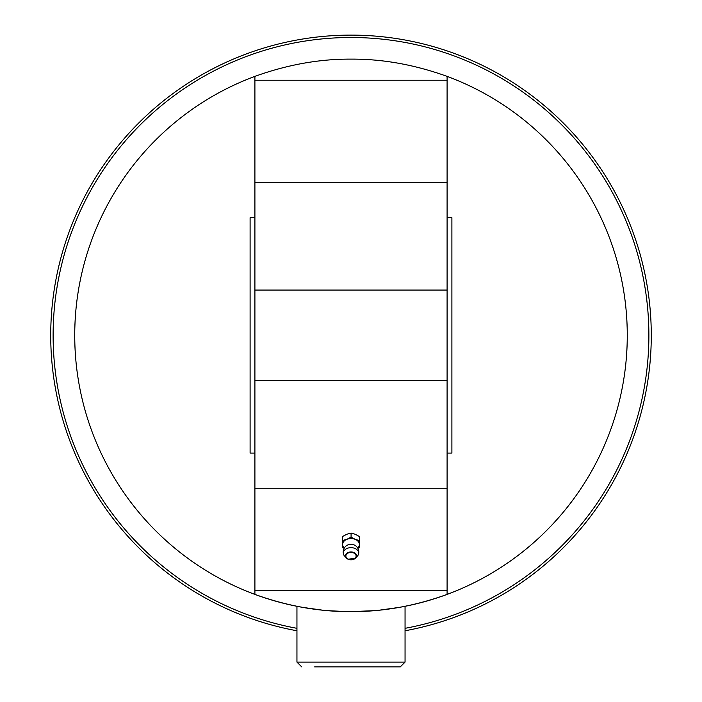 <?xml version="1.0" encoding="UTF-8"?>
<svg xmlns="http://www.w3.org/2000/svg" width="702" height="702" viewBox="0 0 702 702"><rect width="100%" height="100%" fill="white"/><g stroke="black" fill="none" stroke-linecap="round" stroke-linejoin="round"><path stroke-width="1.05" d="M302.316 607.327L322.788 610.205L305.888 607.941M399.684 607.327L379.212 610.205L396.095 607.941M387.381 609.239A276.263 276.263 0 0 0 447.095 594.401C414.996 606.01 382.959 611.758 351 611.644L374.561 610.643L354.879 611.617M347.121 611.617L327.439 610.643L347.121 611.617M254.905 182.502L254.905 76.369C287.372 64.689 319.401 58.933 351 59.126C382.599 58.933 414.628 64.689 447.095 76.369L447.095 290.058L254.905 290.058L254.905 182.502L447.095 182.502M351 611.644C319.041 611.758 287.004 606.01 254.905 594.401A276.263 276.263 0 0 0 314.619 609.239M254.905 76.369A276.263 276.263 0 0 0 254.905 594.401L254.905 380.712L447.095 380.712L447.095 594.401A276.263 276.263 0 0 0 447.095 76.369M626.649 316.927L626.763 318.787M627.263 334.24A276.263 276.263 0 0 1 626.991 347.718L626.447 356.581M626.974 347.929L626.947 348.517M626.974 322.78A276.263 276.263 0 0 1 627.053 324.535M627.07 325.193A276.263 276.263 0 0 1 627.14 327.325M626.509 315.022L626.509 314.952A276.263 276.263 0 0 1 626.947 322.192M75.053 348.569L74.93 345.77A276.263 276.263 0 0 1 74.737 334.24M75.684 358.239A276.263 276.263 0 0 1 75.061 348.675A276.263 276.263 0 0 1 74.93 345.77M74.851 327.465L74.86 327.325A276.263 276.263 0 0 1 75.044 322.437L75.281 318.085A276.263 276.263 0 0 1 75.667 312.697M74.912 325.474L74.947 324.561M75.044 322.437L75.096 321.393M254.905 380.712L254.905 290.058M447.095 290.058L447.095 380.712M314.619 666.9L400.245 666.9L405.054 662.091L405.054 606.309M405.054 630.765A300.289 300.289 0 0 0 601.526 169.84A300.289 300.289 0 0 0 100.474 169.84A300.289 300.289 0 0 0 296.946 630.765M296.946 628.325A297.885 297.885 0 0 1 102.553 171.042A297.885 297.885 0 0 1 599.447 171.042A297.885 297.885 0 0 1 405.054 628.325M254.905 453.097L250.105 453.097L250.105 217.673L254.905 217.673M447.095 453.097L451.895 453.097L451.895 217.673L447.095 217.673M359.45 540.584L359.45 536.547L355.265 534.275L351.079 533.072L346.858 534.231L342.629 536.451L342.55 547.349L342.629 540.487L346.858 539.329L351.079 537.1L355.265 539.373L359.45 540.584L359.371 547.446L357.871 548.35M344.243 548.034A8.406 5.949 0 0 1 342.594 544.454A8.406 5.949 0 0 1 346.858 539.329A8.406 5.949 0 0 1 355.265 539.373A8.406 5.949 0 0 1 359.406 544.55A8.406 5.949 0 0 1 357.757 548.034M344.147 548.332L342.55 547.349M342.629 536.451L342.629 540.487M351.079 533.072L351.079 537.1M344.55 556.019A7.669 5.423 0 0 1 343.462 554.106A7.669 5.423 0 0 1 350.974 547.657A7.669 5.423 0 0 1 358.546 554.062A7.669 5.423 0 0 1 357.45 556.019L355.66 557.993A5.537 3.922 180 0 0 354.633 552.913A5.537 3.922 180 0 0 347.367 552.913A5.537 3.922 180 0 0 346.34 557.993A5.537 3.922 180 0 0 348.192 559.248A5.537 3.922 180 0 0 355.66 557.993L348.218 559.275L344.55 556.019M343.462 554.106A7.81 7.81 0 0 1 346.516 545.673A6.362 4.502 0 0 1 355.484 545.673A7.81 7.81 0 0 1 358.555 554.036M254.905 80.23L447.095 80.23M254.905 590.54L447.095 590.54M254.905 488.267L447.095 488.267M405.054 662.091L296.946 662.091L301.755 666.9M348.403 559.169A5.116 3.615 0 0 1 348.473 552.904A5.116 3.615 0 0 1 356.116 556.081A5.116 3.615 0 0 1 348.403 559.169M296.946 662.091L296.946 606.309"/></g></svg>
